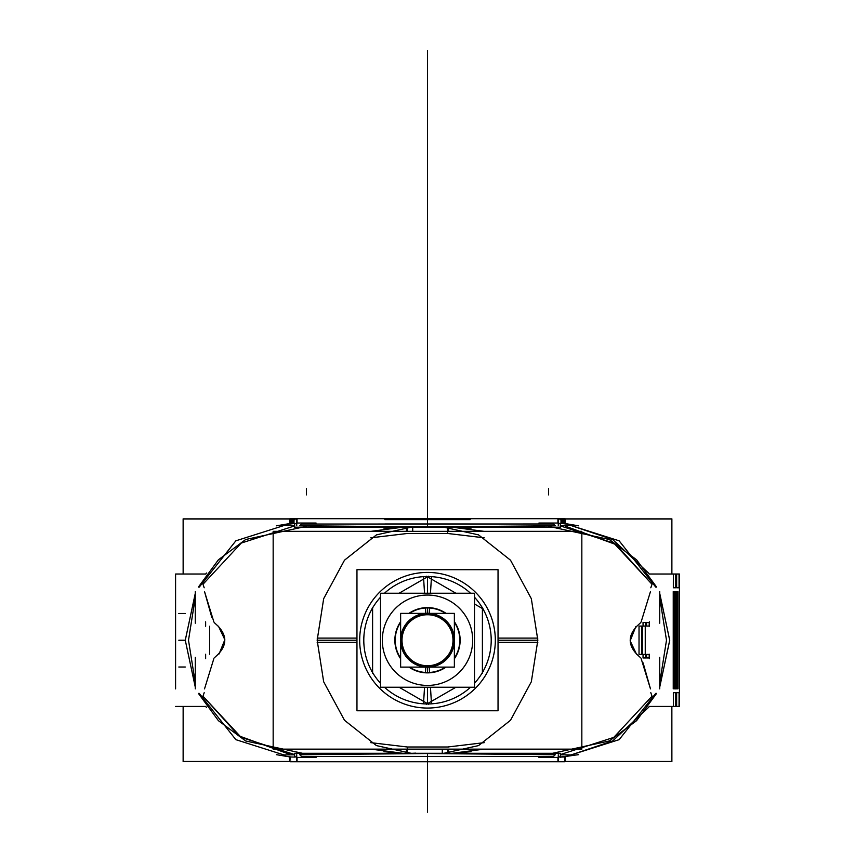 <?xml version="1.0" encoding="UTF-8"?>
<svg xmlns="http://www.w3.org/2000/svg" width="855" height="855" viewBox="0 0 855 855"><rect width="100%" height="100%" fill="white"/><g stroke="black" fill="none" stroke-linecap="round" stroke-linejoin="round"><path stroke-width="1.28" d="M564.813 756.91L564.813 761.452L564.813 756.91L564.813 761.452L564.813 756.91L564.813 761.452L564.813 756.91L564.813 761.452L564.813 756.91L564.813 761.452L564.813 756.91L564.813 761.452L564.813 756.91L564.813 761.452L564.813 756.91L564.813 761.452L671.859 761.452L671.859 706.444L671.88 761.613L565.08 761.613M565.08 518.857L671.88 518.857L671.88 574.026L671.859 519.017L564.813 519.017L564.813 523.57M290.187 756.91L289.92 761.452L289.92 756.953L295.071 757.092L296.696 756.408L295.071 757.092L289.92 756.953L276.336 754.655M290.187 523.57L290.187 519.017L290.187 523.57L290.187 519.017L290.187 523.57L290.187 519.017L290.187 523.57L290.187 519.017L290.187 523.57L290.187 519.017L290.187 523.57L290.187 519.017L290.187 523.57L290.187 519.017L290.187 523.57L290.187 519.017L183.141 519.017L183.141 574.026L183.13 518.857L289.92 518.857M565.08 761.335L565.08 760.555M289.92 760.555L289.92 761.335M565.08 759.903L565.08 759.219M565.08 758.567L565.08 757.883M289.92 759.219L289.92 759.903M289.92 757.883L289.92 758.567M289.92 756.547L289.92 757.241M292.015 761.452L183.141 761.452L183.141 706.444L183.13 761.613L292.015 761.613M559.972 757.295L578.119 754.698M648.678 707.277L612.714 740.922L565.08 756.953L559.929 757.092L578.675 754.655M558.304 524.072L559.929 523.388L558.304 524.072L559.929 523.388L558.304 524.072L559.929 523.388L565.08 523.527L559.929 523.388L565.08 523.527L559.929 523.388L565.08 523.527L612.714 539.558L648.678 573.192M578.119 525.782L559.972 523.175M297.059 761.153L297.059 757.445L297.059 761.153M297.059 523.036L297.059 519.327L297.059 523.036M557.941 761.153L557.941 757.445L557.941 761.153M557.941 523.036L557.941 519.327L557.941 523.036M538.928 523.976L301.473 524.051L299.752 525.761L301.473 524.051L299.752 525.761L407.343 527.129L299.752 525.761L447.657 527.129L299.752 525.761L301.473 524.051L553.527 524.051L555.248 525.761L447.657 527.129L299.752 525.761L301.473 524.051L553.527 524.051L555.248 525.761L447.657 527.129L447.657 533.477L484.208 537.816L447.657 533.477L407.343 533.477L370.792 537.816L407.343 533.477L370.771 537.827L407.343 533.477L447.657 533.477L484.229 537.827M447.657 753.351L299.752 754.709L407.343 753.351L555.248 754.709L407.343 753.351L299.752 754.709L301.473 756.429L316.072 756.504L301.473 756.429L299.752 754.709L407.343 753.351L299.752 754.709L301.473 756.429L553.527 756.429L555.248 754.709L447.657 753.351L555.248 754.709L553.527 756.429L538.928 756.504L553.527 756.429L555.248 754.709L553.527 756.429L538.928 756.504L553.527 756.429L555.248 754.709L407.343 753.351L407.343 747.003L370.792 742.653L407.343 747.003L447.657 747.003L484.229 742.653L447.657 747.003L407.343 747.003L370.771 742.653M679.511 596.576L679.436 683.904L679.511 596.576M175.585 596.576L175.489 683.904L175.585 596.576M578.664 525.825L565.08 523.527L565.08 518.707L289.92 518.707L565.08 518.707L289.92 518.707L565.08 518.707L289.92 518.707L565.08 518.707L289.92 518.707L565.08 518.707L289.92 518.707L565.08 518.707L289.92 518.707L565.08 518.707L565.08 523.527L565.08 519.017M290.187 761.762L565.08 761.762L290.187 761.762M470.165 518.846L470.165 519.626L384.836 519.626L384.836 518.846M289.92 523.613L289.92 522.929L294.035 522.929L294.035 523.613M289.92 520.268L294.035 520.268L294.035 520.952L289.92 520.952L289.92 520.268M294.035 522.287L289.92 522.287L289.92 521.593L294.035 521.593L294.035 522.287M560.966 520.952L560.966 520.268L565.08 520.268L565.08 520.952L560.966 520.952M560.966 522.287L560.966 521.593L565.08 521.593L565.08 522.287L560.966 522.287M560.966 523.613L560.966 522.929L565.08 522.929L565.08 523.613M565.08 518.835L565.08 519.626L559.929 519.626L559.929 518.835M289.92 519.017L289.92 523.527L289.92 518.707L289.92 523.527L289.92 518.707L289.92 523.527L289.92 518.707L289.92 523.527L289.92 518.707L289.92 523.527L289.92 518.707L289.92 523.527L289.92 518.707L289.92 523.527L276.336 525.825L289.92 523.527L295.071 523.388L276.336 525.825L289.92 523.527L295.071 523.388L289.92 523.527L295.071 523.388L296.696 524.072M295.071 518.835L295.071 519.626L289.92 519.626L289.92 518.835M645.365 626.245L645.365 654.235L645.365 626.245M209.635 626.245L209.635 654.235L209.635 626.245M641.635 642.404L641.635 654.406L639.027 654.406L639.027 626.074L641.635 626.074L641.635 642.404M642.639 654.406L642.639 626.074L645.247 626.074L645.247 654.406L642.639 654.406M679.436 688.884L679.436 706.444L649.169 706.444L679.436 706.444L679.436 574.026L679.436 688.884M175.585 688.884L175.585 574.026L175.585 688.884M679.084 696.184L679.041 706.444L676.647 706.444L676.647 692.689L679.073 692.689L679.084 696.184M679.169 688.884L679.169 591.585M679.041 574.026L679.073 587.791L676.647 587.791L676.647 574.026L679.041 574.026M676.658 591.585L676.658 688.884M677.769 591.585L677.769 688.884M676.957 688.884L676.957 591.585M673.334 584.286L673.377 574.026L675.76 574.026L675.771 587.791L673.345 587.791L673.334 584.286M673.238 591.585L673.238 688.884M673.377 706.444L673.345 692.689L675.771 692.689L675.76 706.444L673.377 706.444M675.76 688.884L675.76 591.585M675.461 591.585L675.461 688.884M674.638 688.884L674.638 591.585M439.385 527.343L442.484 527.193M443.777 527.161L478.565 534.888L510.499 560.185L531.329 598.682L537.838 640.235L531.329 681.788L510.499 720.284L478.565 745.592L443.777 753.308M560.356 525.686L571.087 525.547L619.148 540.82L655.742 587.096M659.729 597.624L666.494 640.235L659.729 682.856M655.742 693.384L619.148 739.661L571.087 754.922L560.356 754.783M452.124 527.193L484.026 531.34L452.124 527.193L471.041 528.85M484.026 749.14L452.124 753.287L484.026 749.14M560.356 754.57L613.751 737.405L652.023 696.184L650.805 692.689L652.023 696.184L650.805 692.689L652.023 696.184L613.751 737.405L560.356 754.57M650.473 688.884L643.131 662.903L650.473 688.884L641.164 658.66M636.986 654.406L640.833 657.965L636.986 654.406C627.976 645.033 627.976 635.586 636.986 626.074L640.833 622.504L636.986 626.074C627.976 635.586 627.976 645.033 636.986 654.406C627.976 645.033 627.976 635.586 636.986 626.074L640.833 622.504L636.986 626.074M636.526 654.235L630.156 640.833L635.864 626.565M641.164 621.82L650.473 591.585M652.023 584.286L650.805 587.791L652.023 584.286L613.858 543.139L560.356 525.9L613.858 543.139L652.023 584.286L613.858 543.139L560.356 525.9L613.858 543.139L652.023 584.286L650.805 587.791L652.023 584.286L616.081 544.603L565.7 526.306M273.162 642.372L273.162 531.34L581.838 531.34L581.838 642.372M537.827 642.372L498.038 642.372M356.963 642.372L317.173 642.372M317.162 640.235L356.963 640.235M498.038 640.235L537.838 640.235M407.343 531.34L407.343 527.214M402.876 527.193L370.974 531.34L402.876 527.193L383.938 528.85M415.616 753.127L412.516 753.287M411.223 753.308L376.435 745.592L344.501 720.284L323.671 681.788L317.162 640.235L323.671 598.682L344.501 560.185L376.435 534.888L411.223 527.161M294.644 754.783L283.913 754.922L235.852 739.661L199.258 693.384M195.271 682.856L188.506 640.235L195.271 597.624M199.258 587.096L235.852 540.82L283.913 525.547L294.644 525.686M402.876 753.287L370.974 749.14L402.876 753.287L383.959 751.63M294.644 525.9L241.249 543.075L202.977 584.286L204.195 587.791L202.977 584.286L204.195 587.791L202.977 584.286L241.249 543.075L294.644 525.9M204.527 591.585L211.858 617.556L204.527 591.585L213.836 621.82M218.014 626.074L214.167 622.504L218.014 626.074C227.024 635.586 227.024 645.033 218.014 654.406L214.167 657.965L218.014 654.406C227.024 645.033 227.024 635.586 218.014 626.074C227.024 635.586 227.024 645.033 218.014 654.406L214.167 657.965L218.014 654.406M218.474 626.245L224.844 639.722L219.115 653.915M213.836 658.66L204.527 688.884M202.977 696.184L204.195 692.689L202.977 696.184L241.142 737.341L294.644 754.57L241.142 737.341L202.977 696.184L241.142 737.341L294.644 754.57L241.142 737.341L202.977 696.184L204.195 692.689L202.977 696.184L238.919 735.877L289.3 754.174M581.838 638.108L581.838 749.14L273.162 749.14L273.162 638.108M537.827 638.108L498.038 638.108M356.963 638.108L317.173 638.108M447.657 749.14L447.657 753.266M448.597 749.14L448.597 753.223M406.403 749.14L406.403 753.223M448.448 753.351L442.281 753.351M442.281 753.287L442.281 749.14M442.281 747.003L448.448 747.003M294.644 756.568L294.644 753.287L560.356 753.287L560.356 756.568M384.836 756.504L301.473 756.429L299.752 754.709L301.473 756.429L470.165 756.504M545.843 523.912L544.87 523.004M548.365 526.274L609.348 539.516L636.612 559.822L656.608 587.096M659.729 593.53L669.721 640.235L659.729 686.95M656.608 693.384L636.612 720.658L609.348 740.954L548.365 754.196M545.843 756.568L544.87 757.477M558.304 756.408L559.929 757.092M659.729 593.381L669.721 640.235L659.729 687.099L669.721 640.406L659.729 593.381L669.721 640.406L659.729 687.099L669.721 640.406L659.729 593.381M294.644 523.912L294.644 527.193L560.356 527.193L560.356 523.912M406.403 531.34L406.403 527.257M448.597 531.34L448.597 527.257M406.553 527.129L412.719 527.129M412.719 527.193L412.719 531.34M412.719 533.477L406.553 533.477M309.157 756.568L310.13 757.477M306.635 754.196L245.652 740.954L218.388 720.658L198.392 693.384M195.271 686.95L185.279 640.235L195.271 593.53M198.392 587.096L218.388 559.822L245.652 539.516L306.635 526.274M309.157 523.912L310.13 523.004M206.429 573.01L205.724 574.026L206.429 573.01M205.724 706.444L206.429 707.459L205.724 706.444M316.072 757.445L296.749 757.445M296.728 761.762L295.028 761.762L296.728 761.762L296.728 754.762L296.728 761.762M296.728 525.718L296.728 518.707L295.028 518.707L296.728 518.707L296.728 525.718M316.072 523.036L296.749 523.036M558.251 523.036L538.928 523.036M558.272 518.707L559.972 518.707L558.272 518.707L558.272 525.718L558.272 518.707M558.272 754.762L558.272 761.762L559.972 761.762L558.272 761.762L558.272 754.762M558.251 757.445L538.928 757.445M659.729 688.884L659.729 657.271L659.729 688.884M195.271 688.884L195.271 657.271L195.271 688.884M649.362 658.66L649.362 654.235L649.362 658.66M205.638 658.66L205.638 654.235L205.638 658.66M645.632 657.965L645.643 654.406L643.078 654.406L643.024 657.965L645.632 657.965M646.626 654.406L646.626 657.965L649.234 657.965L649.18 654.406L646.626 654.406M649.362 626.245L649.362 621.82L649.362 626.245M205.638 626.245L205.638 621.82L205.638 626.245M645.643 626.074L645.632 622.504L643.024 622.504L643.078 626.074L645.643 626.074M646.626 622.504L646.626 626.074L649.18 626.074L649.234 622.504L646.626 622.504M659.729 623.199L659.729 591.585L659.729 623.199M195.271 623.199L195.271 591.585L195.271 623.199M429.531 672.468A32.298 32.298 0 0 1 409.588 667.114A32.298 32.298 0 0 0 425.469 672.468A32.298 32.298 0 0 1 409.588 667.114A32.298 32.298 0 0 0 425.469 672.468A32.298 32.298 0 0 1 409.588 667.114M400.632 658.158A32.298 32.298 0 0 1 400.632 622.322A32.298 32.298 0 0 0 400.632 658.158A32.298 32.298 0 0 1 400.632 622.322A32.298 32.298 0 0 0 400.632 658.158A32.298 32.298 0 0 1 400.632 622.322M445.412 613.366A32.298 32.298 0 0 0 409.588 613.366A32.298 32.298 0 0 1 425.469 608.001A32.298 32.298 0 0 0 409.588 613.366A32.298 32.298 0 0 1 429.531 608.001M454.368 622.322A32.298 32.298 0 0 1 454.368 658.158M445.412 667.114A32.298 32.298 0 0 1 425.469 672.468M446.032 613.366A32.64 32.64 0 0 0 425.448 607.659L425.811 613.366A26.943 26.943 0 0 1 454.443 640.235A26.943 26.943 0 0 1 425.811 667.135L425.448 672.81A32.64 32.64 0 0 0 446.032 667.114M454.368 621.703A32.64 32.64 0 0 1 454.368 658.767M425.897 614.798A25.49 25.49 0 0 1 452.99 640.235A25.49 25.49 0 0 1 425.897 665.682M427.5 666.077A25.842 25.842 0 0 0 453.342 640.235A25.842 25.842 0 0 0 427.5 614.403A25.842 25.842 0 0 0 401.658 640.235A25.842 25.842 0 0 0 427.5 666.077A25.842 25.842 0 0 0 453.342 640.235A25.842 25.842 0 0 0 427.5 614.403A25.842 25.842 0 0 0 401.658 640.235A25.842 25.842 0 0 0 427.5 666.077A25.842 25.842 0 0 0 453.342 640.235A25.842 25.842 0 0 0 427.5 614.403A25.842 25.842 0 0 0 401.658 640.235A25.842 25.842 0 0 0 427.5 666.077A25.842 25.842 0 0 0 453.342 640.235A25.842 25.842 0 0 0 427.5 614.403A25.842 25.842 0 0 0 401.658 640.235A25.842 25.842 0 0 0 427.5 666.077A25.842 25.842 0 0 0 453.342 640.235A25.842 25.842 0 0 0 427.5 614.403A25.842 25.842 0 0 0 401.658 640.235A25.842 25.842 0 0 0 427.5 666.077M427.5 613.366L427.5 607.937M427.5 672.532L427.5 667.114M400.632 613.366L454.368 613.366L454.368 667.114L400.632 667.114L400.632 613.366M408.968 667.114A32.64 32.64 0 0 0 429.552 672.81L429.189 667.114A26.943 26.943 0 0 1 400.557 640.235A26.943 26.943 0 0 1 429.189 613.345L429.552 607.659A32.64 32.64 0 0 0 408.968 613.366M400.632 658.767A32.64 32.64 0 0 1 400.632 621.703M429.103 665.682A25.49 25.49 0 0 1 402.01 640.235A25.49 25.49 0 0 1 429.103 614.798M409.588 613.366A32.298 32.298 0 0 1 425.192 608.023M428.601 576.206L399.093 593.242L427.5 576.836L427.5 593.242L427.5 576.836L455.907 593.242L426.399 576.206M372.598 608.536L371.498 609.177M483.502 609.177L474.493 603.972M482.402 673.206L482.402 607.274M426.399 704.274L455.907 687.238L427.5 703.633L399.093 687.238L428.601 704.274M482.402 671.934L483.502 671.303M371.498 671.303L372.598 671.934M372.598 607.274L372.598 673.206M384.472 687.238A63.719 63.719 0 0 0 431.497 703.825L430.46 687.238M380.507 683.263A63.719 63.719 0 0 1 380.507 597.217M384.472 593.242A63.719 63.719 0 0 1 431.497 576.644L430.46 593.242M427.5 595.048A45.187 45.187 0 0 0 382.313 640.235A45.187 45.187 0 0 0 427.5 685.432A45.187 45.187 0 0 0 472.687 640.235A45.187 45.187 0 0 0 427.5 595.048A45.187 45.187 0 0 0 382.313 640.235A45.187 45.187 0 0 0 427.5 685.432A45.187 45.187 0 0 0 472.687 640.235A45.187 45.187 0 0 0 427.5 595.048A45.187 45.187 0 0 0 382.313 640.235A45.187 45.187 0 0 0 427.5 685.432A45.187 45.187 0 0 0 472.687 640.235A45.187 45.187 0 0 0 427.5 595.048A45.187 45.187 0 0 0 382.313 640.235A45.187 45.187 0 0 0 427.5 685.432A45.187 45.187 0 0 0 472.687 640.235A45.187 45.187 0 0 0 427.5 595.048A45.187 45.187 0 0 0 382.313 640.235A45.187 45.187 0 0 0 427.5 685.432A45.187 45.187 0 0 0 472.687 640.235A45.187 45.187 0 0 0 427.5 595.048M427.5 687.238L427.5 703.633M474.493 687.238L380.507 687.238L380.507 593.242L474.493 593.242L474.493 687.238M470.528 593.242A63.719 63.719 0 0 0 423.503 576.644L424.54 593.242M474.493 597.217A63.719 63.719 0 0 1 474.493 683.263M470.528 687.238A63.719 63.719 0 0 1 423.503 703.825L424.54 687.238M498.038 710.772L356.963 710.772L356.963 569.697L498.038 569.697L498.038 710.772M423.246 572.551A67.823 67.823 0 0 0 359.677 640.235A67.823 67.823 0 0 0 423.246 707.929A67.823 67.823 0 0 0 495.323 640.235A67.823 67.823 0 0 0 423.246 572.551A67.823 67.823 0 0 0 359.677 640.235A67.823 67.823 0 0 0 423.246 707.929A67.823 67.823 0 0 1 359.677 640.235A67.823 67.823 0 0 1 423.246 572.551A67.823 67.823 0 0 0 359.677 640.235A67.823 67.823 0 0 0 423.246 707.929M431.754 572.551A67.823 67.823 0 0 1 495.291 642.372A67.823 67.823 0 0 1 427.5 708.058A67.823 67.823 0 0 0 495.291 642.372A67.823 67.823 0 0 0 431.754 572.551A67.823 67.823 0 0 1 495.291 642.372A67.823 67.823 0 0 1 427.5 708.058A67.823 67.823 0 0 0 495.291 642.372A67.823 67.823 0 0 0 431.754 572.551A67.823 67.823 0 0 0 359.677 640.235A67.823 67.823 0 0 0 431.754 707.929M427.5 524.029L427.5 507.817C427.5 503.841 427.5 503.841 427.5 507.817L427.5 518.707L427.5 507.817C427.5 503.841 427.5 503.841 427.5 507.817L427.5 485.213L427.5 507.817C427.5 503.841 427.5 503.841 427.5 507.817L427.5 518.707L427.5 507.817C427.5 503.841 427.5 503.841 427.5 507.817L427.5 157.384C427.5 166.426 427.5 166.426 427.5 157.384L427.5 396.399C427.5 383.895 427.5 383.895 427.5 396.399C427.5 387.368 427.5 387.368 427.5 396.399C427.5 383.895 427.5 383.895 427.5 396.399L427.5 527.204L427.5 396.399C427.5 383.895 427.5 383.895 427.5 396.399C427.5 387.368 427.5 387.368 427.5 396.399C427.5 383.895 427.5 383.895 427.5 396.399L427.5 527.204L427.5 396.399C427.5 383.895 427.5 383.895 427.5 396.399C427.5 387.368 427.5 387.368 427.5 396.399C427.5 383.895 427.5 383.895 427.5 396.399L427.5 484.539L427.5 396.399C427.5 383.895 427.5 383.895 427.5 396.399C427.5 387.368 427.5 387.368 427.5 396.399C427.5 383.895 427.5 383.895 427.5 396.399C427.5 383.895 427.5 383.895 427.5 396.399C427.5 387.368 427.5 387.368 427.5 396.399C427.5 383.895 427.5 383.895 427.5 396.399L427.5 487.628L427.5 396.399C427.5 383.895 427.5 383.895 427.5 396.399C427.5 387.368 427.5 387.368 427.5 396.399C427.5 383.895 427.5 383.895 427.5 396.399L427.5 527.204L427.5 396.399C427.5 383.895 427.5 383.895 427.5 396.399C427.5 387.368 427.5 387.368 427.5 396.399C427.5 383.895 427.5 383.895 427.5 396.399L427.5 527.204L427.5 396.399C427.5 383.895 427.5 383.895 427.5 396.399C427.5 387.368 427.5 387.368 427.5 396.399C427.5 383.895 427.5 383.895 427.5 396.399L427.5 527.204L427.5 396.399C427.5 383.895 427.5 383.895 427.5 396.399C427.5 387.368 427.5 387.368 427.5 396.399C427.5 383.895 427.5 383.895 427.5 396.399L427.5 484.539L427.5 396.399C427.5 383.895 427.5 383.895 427.5 396.399C427.5 387.368 427.5 387.368 427.5 396.399C427.5 383.895 427.5 383.895 427.5 396.399L427.5 487.628L427.5 396.399C427.5 383.895 427.5 383.895 427.5 396.399C427.5 387.368 427.5 387.368 427.5 396.399C427.5 383.895 427.5 383.895 427.5 396.399L427.5 527.204L427.5 396.399C427.5 383.895 427.5 383.895 427.5 396.399C427.5 387.368 427.5 387.368 427.5 396.399C427.5 383.895 427.5 383.895 427.5 396.399L427.5 487.628L427.5 396.399C427.5 387.368 427.5 387.368 427.5 396.399C427.5 383.895 427.5 383.895 427.5 396.399L427.5 487.628L427.5 396.399C427.5 383.895 427.5 383.895 427.5 396.399C427.5 387.368 427.5 387.368 427.5 396.399C427.5 383.895 427.5 383.895 427.5 396.399L427.5 527.204L427.5 396.399C427.5 383.895 427.5 383.895 427.5 396.399C427.5 387.368 427.5 387.368 427.5 396.399C427.5 383.895 427.5 383.895 427.5 396.399L427.5 527.204L427.5 396.399C427.5 383.895 427.5 383.895 427.5 396.399C427.5 387.368 427.5 387.368 427.5 396.399C427.5 383.895 427.5 383.895 427.5 396.399L427.5 527.204L427.5 396.399C427.5 383.895 427.5 383.895 427.5 396.399L427.5 519.017M427.5 764.028L427.5 793.205L427.5 764.028M427.5 761.452L427.5 812.25C427.5 808.563 427.5 808.563 427.5 812.25L427.5 761.762L427.5 812.25C427.5 808.563 427.5 808.563 427.5 812.25C427.5 808.563 427.5 808.563 427.5 812.25L427.5 761.762L427.5 812.25C427.5 808.563 427.5 808.563 427.5 812.25L427.5 756.44M427.5 414.162L427.5 480.371L427.5 414.162M427.5 389.292L427.5 296.92L427.5 389.292M427.5 343.112C427.5 308.527 427.5 308.527 427.5 343.112C427.5 377.686 427.5 377.686 427.5 343.112C427.5 308.527 427.5 308.527 427.5 343.112C427.5 377.686 427.5 377.686 427.5 343.112M471.062 751.62L452.135 753.287M553.527 524.051L555.248 525.761L553.527 524.051L555.248 525.761L447.657 527.129L447.657 533.477L407.343 533.477L370.771 537.827M407.343 753.351L407.343 747.003L407.343 753.351L407.343 747.003L447.657 747.003L484.229 742.653M195.271 593.381L185.279 640.171M195.271 687.099L185.279 640.235L178.813 640.235L185.279 640.235M295.071 757.092L296.696 756.408L295.071 757.092L289.92 756.953L295.071 757.092L296.696 756.408M427.5 394.786L427.5 368.943L427.5 394.786M427.5 344.725L427.5 318.883L427.5 344.725M427.5 294.665L427.5 265.595L427.5 294.665M427.5 142.657L427.5 50.627C427.5 40.142 427.5 40.142 427.5 50.627L427.5 162.899L427.5 50.627C427.5 40.142 427.5 40.142 427.5 50.627L427.5 142.657M427.5 100.879C427.5 135.464 427.5 135.464 427.5 100.879C427.5 66.305 427.5 66.305 427.5 100.879C427.5 135.464 427.5 135.464 427.5 100.879C427.5 66.305 427.5 66.305 427.5 100.879M427.5 469.064C427.5 434.49 427.5 434.49 427.5 469.064C427.5 503.648 427.5 503.648 427.5 469.064C427.5 434.49 427.5 434.49 427.5 469.064C427.5 503.648 427.5 503.648 427.5 469.064M427.5 388.266L427.5 465.986L427.5 388.266M427.5 427.083L427.5 347.953L427.5 427.083M427.5 802.653L427.5 753.351L427.5 802.653M384.836 523.976L470.165 523.976L384.836 523.976M427.5 518.707L427.5 500.57L427.5 518.707M427.5 753.351L427.5 805.976L427.5 753.351M407.343 527.129L555.248 525.761L447.657 527.129L447.657 533.477L407.343 533.477M448.597 753.351L406.403 753.351M407.343 747.003L447.657 747.003M427.5 157.384C427.5 166.426 427.5 166.426 427.5 157.384C427.5 166.426 427.5 166.426 427.5 157.384L427.5 165.742L427.5 157.384C427.5 166.426 427.5 166.426 427.5 157.384L427.5 165.742L427.5 157.384M648.571 707.459L649.276 706.444M649.276 574.026L648.592 573.032M427.5 362.915L427.5 165.742L427.5 362.915M406.403 527.129L448.597 527.129M447.657 527.129L447.657 533.477M306.389 494.906L306.389 488.44M301.473 524.051L316.072 523.976M548.611 494.906L548.611 488.44M427.5 319.268L427.5 508.276L427.5 319.268M427.5 250.975L427.5 61.678L427.5 250.975M185.279 667.007L178.813 667.007L185.279 667.007M185.279 613.473L178.813 613.473L185.279 613.473M427.5 499.053L427.5 501.212L427.5 499.053M427.5 441.404L427.5 369.2L427.5 441.404M455.907 593.242L427.5 576.836L455.907 593.242L427.5 576.836L427.5 593.242L427.5 576.527L427.5 593.242M427.5 496.766L427.5 517.051L427.5 496.766M565.08 761.452L565.08 756.953M289.92 761.452L289.92 756.953L289.92 761.452M565.08 518.707L565.08 523.527L565.08 518.707M205.831 706.444L175.585 706.444L205.831 706.444M679.436 574.026L649.169 574.026L679.436 574.026M205.831 574.026L175.585 574.026L205.831 574.026"/></g></svg>
